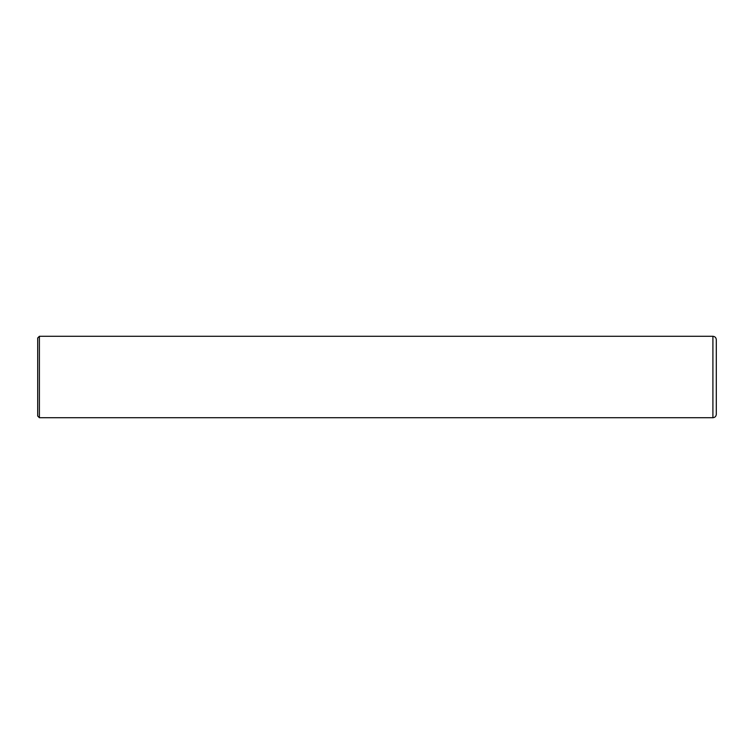 <?xml version="1.0" encoding="UTF-8"?>
<svg xmlns="http://www.w3.org/2000/svg" width="754" height="754" viewBox="0 0 754 754"><rect width="100%" height="100%" fill="white"/><g stroke="black" fill="none" stroke-linecap="round" stroke-linejoin="round"><path stroke-width="1.13" d="M712.907 336.284C714.971 336.491 716.102 337.622 716.3 339.677L716.3 414.323C716.102 416.378 714.971 417.509 712.907 417.716L712.907 336.284L39.396 336.284L39.396 417.716L712.907 417.716M39.396 417.716L37.7 416.019L37.7 337.981L39.396 336.284"/></g></svg>
